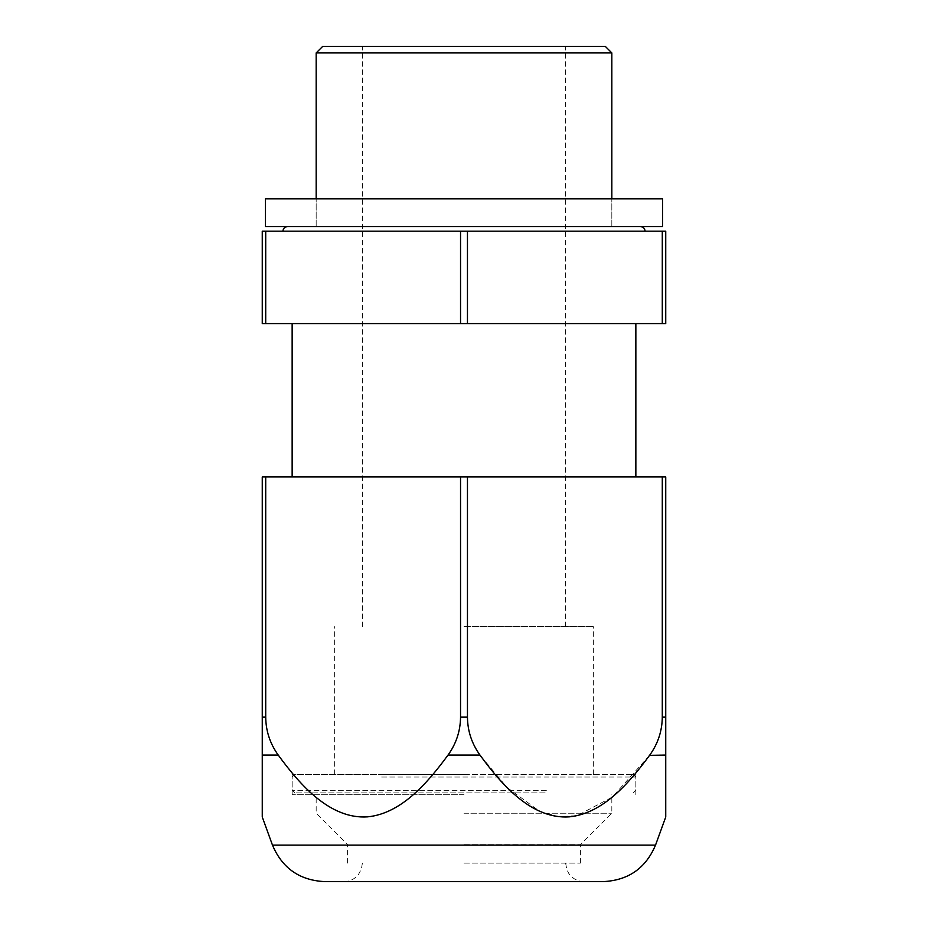 <?xml version="1.0" encoding="UTF-8"?>
<svg xmlns="http://www.w3.org/2000/svg" width="928" height="928" viewBox="0 0 928 928"><rect width="100%" height="100%" fill="white"/><g stroke="black" fill="none" stroke-linecap="round" stroke-linejoin="round"><path stroke-width="0.7" stroke-dasharray="4.64 3.48" d="M464 626.609L593.352 626.609L464 626.609M464 774.439L292.146 774.439L464 774.439M322.7 46.4L605.3 46.4M316.17 52.931L611.83 52.931M265.362 226.56L662.638 226.56M265.71 323.582L635.854 323.582L464 323.582L467.457 323.582L467.457 231.188L464 231.188L645.088 231.188L262.264 231.188L262.264 323.582L265.71 323.582L265.71 231.188M467.457 323.582L662.29 323.582L662.29 231.188L665.736 231.188L665.736 323.582L662.29 323.582M467.457 231.188L662.29 231.188M460.543 323.582L460.543 231.188M464 863.121L580.418 863.121L464 863.121M603.42 881.6L324.58 881.6M464 844.642L580.418 844.642L464 844.642M464 813.23L611.83 813.23L464 813.23M464 794.751L292.146 794.751L464 794.751M611.83 797.361L577.088 815.677L558.111 816.617L539.62 811.269L507.071 787.489L479.973 755.067C471.784 743.676 467.608 731.032 467.457 717.147L467.457 476.922L464 476.922L635.854 476.922L262.264 476.922L262.264 758.953M665.736 808.532L665.736 476.922L467.457 476.922M467.457 717.147L460.543 717.147C460.392 731.032 456.216 743.676 448.027 755.067C425.302 786.248 395.548 819.296 358.753 816.86C325.45 813.601 299.326 783.835 278.238 755.067L262.264 755.067M649.554 755.346L612.956 796.421M265.71 476.922L265.71 717.147C265.872 731.032 270.048 743.676 278.238 755.067M665.736 717.147L662.29 717.147C662.128 731.032 657.952 743.676 649.762 755.067L665.736 755.067M460.543 717.147L460.543 476.922M662.29 717.147L662.29 476.922M265.362 198.847L662.638 198.847M382.858 774.439L633.232 774.439L382.858 774.439M381.605 777.049L635.854 777.049L381.605 777.049M546.395 790.296L292.146 790.296L546.395 790.296M545.142 792.906L294.768 792.906L545.142 792.906M655.516 845.13L272.484 845.13M479.973 755.067L448.027 755.067M265.71 717.147L262.264 717.147M593.352 774.439L593.352 626.609M334.648 774.439L334.648 626.609M565.628 626.609L565.628 46.4M362.372 626.609L362.372 46.4M611.83 226.56L611.83 198.847L611.83 226.56M316.17 226.56L316.17 198.847L316.17 226.56M635.854 774.439L635.854 794.751M292.146 774.439L292.146 794.751M565.628 863.121L566.776 869.513L568.748 873.387C572.495 878.688 577.622 881.426 584.106 881.6M362.372 863.121L361.421 868.968L358.486 874.443C354.728 879.083 349.856 881.461 343.894 881.6M580.418 863.121L580.418 844.642L611.83 813.23L611.83 794.751M347.582 863.121L347.582 844.642L316.17 813.23L316.17 794.751M633.232 774.439L635.854 777.049L635.854 790.296L633.232 792.906M294.768 774.439L292.146 777.049L292.146 790.296L294.768 792.906"/><path stroke-width="1.39" d="M605.3 46.4L322.7 46.4L316.17 52.931L611.83 52.931L605.3 46.4M265.71 323.582L665.736 323.582L665.736 231.188L262.264 231.188L262.264 323.582L265.71 323.582L265.71 231.188M460.543 323.582L460.543 231.188M662.29 323.582L662.29 231.188M467.457 323.582L467.457 231.188M655.516 845.13L272.484 845.13C282.216 868.179 299.582 880.336 324.58 881.6L603.42 881.6C628.418 880.336 645.784 868.179 655.516 845.13L665.736 817.034L665.736 808.532M262.264 717.147L265.71 717.147C265.872 731.032 270.048 743.676 278.238 755.067L262.264 755.067L262.264 816.86L262.264 476.922L665.736 476.922L665.736 816.86L665.736 755.067L649.554 755.346M262.264 758.953L262.264 817.034L272.484 845.13M278.238 755.067C300.95 786.248 330.716 819.296 367.511 816.86C400.815 813.601 426.926 783.835 448.027 755.067L479.973 755.067C502.698 786.248 532.452 819.296 569.247 816.86C602.55 813.601 628.674 783.835 649.762 755.067C657.952 743.676 662.128 731.032 662.29 717.147L662.29 476.922M612.956 796.421L611.83 797.361M460.543 476.922L460.543 717.147C460.392 731.032 456.216 743.676 448.027 755.067M460.543 717.147L467.457 717.147C467.608 731.032 471.784 743.676 479.973 755.067M265.71 717.147L265.71 476.922M467.457 717.147L467.457 476.922M464 226.56L265.362 226.56L265.362 198.847L662.638 198.847L662.638 226.56L464 226.56M662.29 717.147L665.736 717.147M611.83 198.847L611.83 52.931M316.17 198.847L316.17 52.931M645.088 231.188C644.821 228.381 643.278 226.838 640.471 226.56M282.912 231.188C283.179 228.381 284.722 226.838 287.529 226.56M635.854 476.922L635.854 323.582M292.146 476.922L292.146 323.582"/></g></svg>
